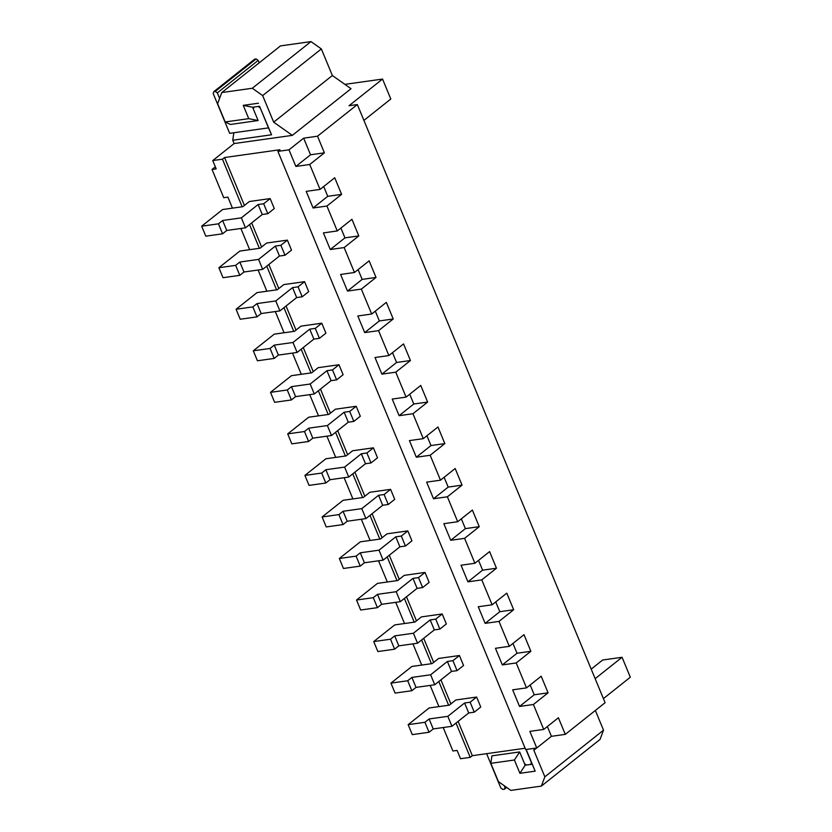 <?xml version="1.0" encoding="UTF-8"?>
<svg xmlns="http://www.w3.org/2000/svg" width="832" height="832" viewBox="0 0 832 832"><rect width="100%" height="100%" fill="white"/><g stroke="black" fill="none" stroke-linecap="round" stroke-linejoin="round"><path stroke-width="1.25" d="M470.132 702.218L476.632 697.05L480.761 707.023L474.271 712.182L468.718 712.962L451.953 726.294L433.233 728.936L429.042 732.264L412.277 734.625L408.148 724.651L424.913 722.301L429.104 718.962L447.824 716.331L464.589 702.998L470.132 702.218L474.271 712.182M476.632 697.05L455.842 699.982L449.342 705.141L429.104 707.99L408.148 724.651M464.589 702.998L468.718 712.962M447.824 716.331L451.953 726.294M429.104 718.962L433.233 728.936M424.913 722.301L429.042 732.264M452.93 660.681L459.43 655.512L438.641 658.445L432.141 663.603L411.902 666.453L390.946 683.114L407.711 680.753L411.902 677.425L430.622 674.794L447.387 661.461L452.93 660.681L457.059 670.644L463.559 665.486L459.43 655.512M390.946 683.114L395.075 693.087L411.84 690.726L416.031 687.398L434.751 684.757L451.516 671.424L457.059 670.644M447.387 661.461L451.516 671.424M430.622 674.794L434.751 684.757M411.902 677.425L416.031 687.398M407.711 680.753L411.84 690.726M435.729 619.143L442.218 613.974L421.429 616.897L414.929 622.066L394.701 624.915L373.734 641.576L390.499 639.215L394.69 635.887L413.41 633.246L430.186 619.923L435.729 619.143L439.858 629.106L446.347 623.948L442.218 613.974M373.734 641.576L377.874 651.55L394.628 649.189L398.819 645.85L417.539 643.219L434.314 629.886L439.858 629.106M430.186 619.923L434.314 629.886M413.41 633.246L417.539 643.219M394.69 635.887L398.819 645.85M390.499 639.215L394.628 649.189M418.517 577.606L425.017 572.437L404.227 575.359L397.727 580.528L377.489 583.378L356.533 600.038L373.298 597.678L377.489 594.35L396.209 591.708L412.974 578.386L418.517 577.606L422.646 587.569L429.146 582.4L425.017 572.437M356.533 600.038L360.662 610.012L377.426 607.651L381.618 604.313L400.338 601.682L417.102 588.349L422.646 587.569M412.974 578.386L417.102 588.349M396.209 591.708L400.338 601.682M377.489 594.35L381.618 604.313M373.298 597.678L377.426 607.651M401.315 536.058L407.815 530.899L387.015 533.822L380.526 538.99L360.287 541.84L339.331 558.501L356.096 556.14L360.287 552.812L379.007 550.17L395.772 536.838L401.315 536.058L405.444 546.031L411.944 540.862L407.815 530.899M339.331 558.501L343.46 568.474L360.225 566.114L364.416 562.775L383.136 560.144L399.901 546.811L405.444 546.031M395.772 536.838L399.901 546.811M379.007 550.17L383.136 560.144M360.287 552.812L364.416 562.775M356.096 556.14L360.225 566.114M384.103 494.52L390.603 489.362L369.814 492.284L363.314 497.453L343.075 500.302L322.119 516.963L338.884 514.602L343.075 511.274L361.795 508.633L378.56 495.3L384.103 494.52L388.232 504.494L394.732 499.325L390.603 489.362M322.119 516.963L326.248 526.937L343.013 524.576L347.204 521.238L365.924 518.606L382.689 505.274L388.232 504.494M378.56 495.3L382.689 505.274M361.795 508.633L365.924 518.606M343.075 511.274L347.204 521.238M338.884 514.602L343.013 524.576M366.902 452.982L373.402 447.824L352.612 450.746L346.112 455.915L325.874 458.765L304.918 475.426L321.682 473.065L325.874 469.726L344.594 467.095L361.358 453.762L366.902 452.982L371.03 462.956L377.53 457.787L373.402 447.824M304.918 475.426L309.046 485.389L325.811 483.028L330.002 479.7L348.722 477.069L365.487 463.736L371.03 462.956M361.358 453.762L365.487 463.736M344.594 467.095L348.722 477.069M325.874 469.726L330.002 479.7M321.682 473.065L325.811 483.028M349.7 411.445L356.19 406.276L335.4 409.209L328.9 414.378L308.672 417.227L287.706 433.888L304.47 431.527L308.662 428.189L327.382 425.558L344.146 412.225L349.7 411.445L353.829 421.418L360.318 416.25L356.19 406.276M287.706 433.888L291.834 443.851L308.599 441.49L312.79 438.162L331.51 435.521L348.286 422.198L353.829 421.418M344.146 412.225L348.286 422.198M327.382 425.558L331.51 435.521M308.662 428.189L312.79 438.162M304.47 431.527L308.599 441.49M332.488 369.907L338.988 364.738L318.198 367.671L311.698 372.83L291.46 375.679L270.504 392.35L287.269 389.99L291.46 386.651L310.18 384.02L326.945 370.687L332.488 369.907L336.617 379.881L343.117 374.712L338.988 364.738M270.504 392.35L274.633 402.314L291.398 399.953L295.589 396.625L314.309 393.983L331.074 380.661L336.617 379.881M326.945 370.687L331.074 380.661M310.18 384.02L314.309 393.983M291.46 386.651L295.589 396.625M287.269 389.99L291.398 399.953M315.286 328.37L321.776 323.201L300.986 326.134L294.497 331.292L274.258 334.142L253.302 350.802L270.057 348.452L274.248 345.114L292.978 342.482L309.743 329.15L315.286 328.37L319.415 338.333L325.915 333.174L321.776 323.201M253.302 350.802L257.431 360.776L274.196 358.415L278.387 355.087L297.107 352.446L313.872 339.113L319.415 338.333M309.743 329.15L313.872 339.113M292.978 342.482L297.107 352.446M274.248 345.114L278.387 355.087M270.057 348.452L274.196 358.415M298.074 286.832L304.574 281.663L283.785 284.596L277.285 289.754L257.046 292.604L236.09 309.265L252.855 306.904L257.046 303.576L275.766 300.945L292.531 287.612L298.074 286.832L302.203 296.795L308.703 291.637L304.574 281.663M236.09 309.265L240.219 319.238L256.984 316.878L261.175 313.55L279.895 310.908L296.66 297.575L302.203 296.795M292.531 287.612L296.66 297.575M275.766 300.945L279.895 310.908M257.046 303.576L261.175 313.55M252.855 306.904L256.984 316.878M280.873 245.294L287.373 240.126L266.573 243.048L260.083 248.217L239.845 251.066L218.889 267.727L235.654 265.366L239.845 262.038L258.565 259.397L275.33 246.074L280.873 245.294L285.002 255.258L291.502 250.099L287.373 240.126M218.889 267.727L223.018 277.701L239.782 275.34L243.974 272.002L262.694 269.37L279.458 256.038L285.002 255.258M275.33 246.074L279.458 256.038M258.565 259.397L262.694 269.37M239.845 262.038L243.974 272.002M235.654 265.366L239.782 275.34M263.671 203.757L270.161 198.588L249.371 201.51L242.871 206.679L222.643 209.529L201.677 226.19L218.442 223.829L222.633 220.501L241.353 217.859L258.118 204.537L263.671 203.757L267.8 213.72L274.29 208.551L270.161 198.588M201.677 226.19L205.806 236.163L222.57 233.802L226.762 230.464L245.482 227.833L262.246 214.5L267.8 213.72M258.118 204.537L262.246 214.5M241.353 217.859L245.482 227.833M222.633 220.501L226.762 230.464M218.442 223.829L222.57 233.802M491.92 755.841L519.646 751.941L491.92 755.841L490.838 763.329L514.405 760.011L519.646 751.941L525.148 765.232L519.917 773.302L514.405 760.011M443.196 727.532L452.92 750.994L457.08 750.412L460.522 758.722L470.226 757.359L456.019 723.07M448.635 705.245L438.818 681.533M431.434 663.707L421.606 639.985M414.222 622.17L404.404 598.447M397.02 580.632L387.192 556.91M379.808 539.084L369.99 515.372M362.606 497.546L352.778 473.834M345.405 456.009L335.577 432.297M328.193 414.471L318.375 390.759M310.991 372.934L301.163 349.222M293.779 331.396L283.962 307.684M276.578 289.858L266.75 266.136M259.376 248.321L249.548 224.598M242.164 206.783L222.456 159.193L212.753 160.566L216.195 168.875L212.035 169.458L223.735 197.704L227.895 197.122L232.461 208.146M240.885 228.478L249.673 249.683M258.097 270.015L266.874 291.221M275.298 311.553L284.076 332.758M292.5 353.101L301.288 374.296M309.712 394.638L318.49 415.844M326.914 436.176L335.702 457.382M344.126 477.714L352.903 498.919M361.327 519.251L370.115 540.457M378.529 560.789L387.317 581.994M395.741 602.326L404.518 623.532M412.942 643.864L421.73 665.07M430.154 685.402L438.932 706.607M212.035 169.458L215.342 166.826M541.351 786.105L544.846 776.828L603.522 730.163L600.038 739.45L541.351 786.105L510.858 790.4L498.41 781.602L490.838 763.329M321.35 48.932L262.662 95.586L252.294 88.254L221.801 92.55L280.478 45.895L310.97 41.6L321.35 48.932L332.363 75.514L351.031 88.712L292.344 135.366L234.135 143.562L212.753 160.566M234.135 143.562L232.752 140.244L233.834 132.756L268.486 127.878L259.542 106.278L252.606 107.255L258.118 120.546L230.391 124.457L225.181 121.971L217.61 103.688L221.801 92.55M603.408 698.62L630.323 677.227L622.066 657.28L602.659 660.015L591.198 669.126M344.885 84.365L382.554 79.061L349.024 105.726L357.344 104.551L605.103 702.707L565.282 734.375L558.407 717.756L543.733 729.414L529.87 731.37L536.754 747.989L525.668 749.549L277.898 151.393L279.999 149.729L224.557 157.529L222.456 159.193M547.362 726.534L551.429 736.32L565.282 734.375M551.429 736.32L536.754 747.989M470.226 757.359L472.316 755.685L525.127 748.249M219.596 98.405L217.318 92.882L215.238 91.416L213.855 91.614L213.158 93.465L229.674 133.349L268.486 127.878L271.565 134.784L232.752 140.244M259.542 106.278L271.565 134.784M225.181 121.971L248.747 118.654L243.246 105.352L252.606 107.255M243.246 105.352L258.492 103.21M248.747 118.654L258.118 120.546L230.391 124.457M292.344 135.366L273.676 122.169L332.363 75.514M262.662 95.586L273.676 122.169M357.344 104.551L317.522 136.209L303.659 138.164L288.985 149.833L277.898 151.393M363.906 120.401L390.811 99.008L382.554 79.061M591.906 668.564L591.011 668.689M595.15 678.683L622.066 657.28M544.846 776.828L533.832 750.235L534.56 748.29M526.178 749.476L535.163 771.15L519.917 773.302M603.522 730.163L595.358 710.455M536.64 747.999L533.832 750.235M535.163 771.15L525.97 749.507L531.388 762.59L530.691 764.452L526.531 765.034L524.462 763.568L519.646 751.941M525.928 764.608L525.148 765.232L532.074 764.254M472.316 755.685L458.11 721.396M450.882 703.924L440.908 679.858M433.67 662.386L423.706 638.321M416.468 620.849L406.494 596.783M399.256 579.311L389.293 555.246M382.054 537.774L372.081 513.708M364.842 496.236L354.879 472.17M347.641 454.698L337.678 430.633M330.439 413.161L320.466 389.095M313.227 371.613L303.264 347.547M296.026 330.075L286.052 306.01M278.814 288.538L268.85 264.472M261.612 247L251.649 222.934M244.41 205.462L224.557 157.529M288.985 149.833L295.87 166.442L309.733 164.497L320.06 189.415L306.197 191.37L313.082 207.979L326.934 206.034L337.262 230.953L323.398 232.908L330.283 249.517L344.146 247.572L354.463 272.49L340.61 274.446L347.485 291.065L361.348 289.11L371.675 314.028L357.812 315.983L364.697 332.602L378.56 330.647L388.877 355.566L375.014 357.521L381.898 374.14L395.762 372.185L406.089 397.114L392.226 399.058L399.11 415.678L412.963 413.722L423.29 438.651L409.427 440.596L416.312 457.215L430.175 455.26L440.492 480.189L426.639 482.134L433.514 498.753L447.377 496.798L457.704 521.726L443.841 523.682L450.726 540.29L464.589 538.346L474.906 563.264L461.042 565.219L467.927 581.828L481.79 579.883L492.118 604.802L478.254 606.757L485.139 623.366L498.992 621.421L509.319 646.339L495.456 648.294L502.341 664.914L516.204 662.958L526.521 687.877L512.668 689.832L519.542 706.451L533.406 704.496L543.733 729.414M303.659 138.164L310.544 154.783L324.397 152.828L317.522 136.209M324.397 152.828L309.733 164.497M323.69 186.524L327.746 196.321L341.609 194.366L334.724 177.757L320.06 189.415M341.609 194.366L326.934 206.034M340.891 228.062L344.958 237.858L358.81 235.903L351.936 219.294L337.262 230.953M358.81 235.903L344.146 247.572M358.103 269.599L362.159 279.396L376.022 277.441L369.138 260.832L354.463 272.49M376.022 277.441L361.348 289.11M375.305 311.137L379.361 320.934L393.224 318.978L386.339 302.37L371.675 314.028M393.224 318.978L378.56 330.647M392.517 352.685L396.573 362.471L410.436 360.526L403.551 343.907L388.877 355.566M410.436 360.526L395.762 372.185M409.718 394.222L413.774 404.009L427.638 402.064L420.753 385.445L406.089 397.114M427.638 402.064L412.963 413.722M426.93 435.76L430.986 445.546L444.839 443.602L437.965 426.982L423.29 438.651M444.839 443.602L430.175 455.26M444.132 477.298L448.188 487.094L462.051 485.139L455.166 468.52L440.492 480.189M462.051 485.139L447.377 496.798M461.334 518.835L465.39 528.632L479.253 526.677L472.368 510.058L457.704 521.726M479.253 526.677L464.589 538.346M478.546 560.373L482.602 570.17L496.465 568.214L489.58 551.606L474.906 563.264M496.465 568.214L481.79 579.883M495.747 601.91L499.803 611.707L513.666 609.752L506.782 593.143L492.118 604.802M513.666 609.752L498.992 621.421M512.959 643.448L517.015 653.245L530.868 651.29L523.994 634.681L509.319 646.339M530.868 651.29L516.204 662.958M530.161 684.986L534.217 694.782L548.08 692.827L541.195 676.218L526.521 687.877M548.08 692.827L533.406 704.496M534.217 694.782L519.542 706.451M517.015 653.245L502.341 664.914M499.803 611.707L485.139 623.366M482.602 570.17L467.927 581.828M465.39 528.632L450.726 540.29M448.188 487.094L433.514 498.753M430.986 445.546L416.312 457.215M413.774 404.009L399.11 415.678M396.573 362.471L381.898 374.14M379.361 320.934L364.697 332.602M362.159 279.396L347.485 291.065M344.958 237.858L330.283 249.517M327.746 196.321L313.082 207.979M310.544 154.783L295.87 166.442M252.294 88.254L310.97 41.6M268.486 127.878L260.229 107.942L258.149 106.475L253.989 107.058L253.292 108.919L258.118 120.546M259.189 62.826L258.18 60.393L256.11 58.926L254.727 59.114L213.855 91.614M258.18 60.393L217.318 92.882M215.238 91.416L256.11 58.926M531.794 763.568L530.691 764.452M504.327 785.782L504.993 787.415L504.296 789.266L502.913 789.464L500.843 787.998L486.626 753.678M504.993 787.415L505.762 786.802M506.636 787.415L504.296 789.266"/></g></svg>

